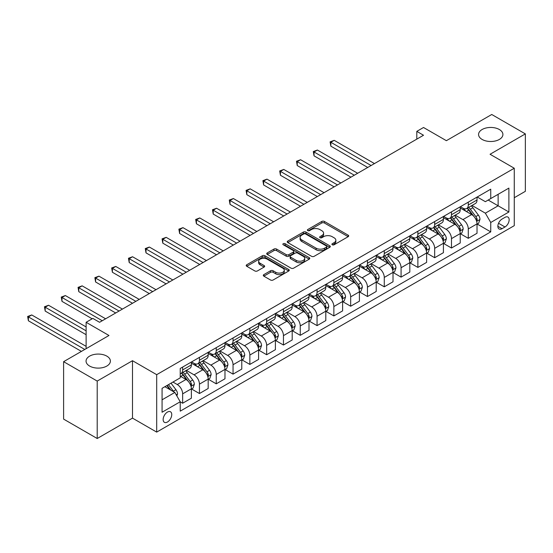 <?xml version="1.0" encoding="UTF-8"?>
<svg xmlns="http://www.w3.org/2000/svg" width="553" height="553" viewBox="0 0 553 553"><rect width="100%" height="100%" fill="white"/><g stroke="black" fill="none" stroke-linecap="round" stroke-linejoin="round"><path stroke-width="0.83" d="M332.291 244.779A1.306 0.753 0 0 0 334.136 244.779L348.155 236.684A1.866 1.078 0 0 0 348.701 235.924A1.866 1.078 0 0 0 348.155 235.163L324.404 221.449A1.866 1.078 0 0 0 321.77 221.449L307.745 229.543A1.306 0.753 0 0 0 307.364 230.076A1.306 0.753 0 0 0 307.745 230.608A1.306 0.753 0 0 0 309.597 230.608L311.408 229.564A5.972 3.449 0 0 1 319.855 229.564L321.832 230.705A5.972 3.449 0 0 1 323.581 233.145A5.972 3.449 0 0 1 321.832 235.585L320.021 236.629A1.306 0.753 0 0 0 319.634 237.161A1.306 0.753 0 0 0 320.021 237.693A1.306 0.753 0 0 0 321.867 237.693L323.678 236.649A5.972 3.449 0 0 1 332.125 236.649L334.102 237.79A5.972 3.449 0 0 1 335.851 240.23A5.972 3.449 0 0 1 334.102 242.663L332.291 243.714A1.306 0.753 0 0 0 331.904 244.246A1.306 0.753 0 0 0 332.291 244.779L332.291 243.714M106.826 356.125A12.166 7.023 0 0 0 93.568 354.604A12.166 7.023 0 0 0 86.054 361.095A12.166 7.023 0 0 0 89.621 366.058A12.166 7.023 0 0 0 102.879 367.579A12.166 7.023 0 0 0 110.386 361.095A12.166 7.023 0 0 0 106.826 356.125M499.338 129.513A12.166 7.023 0 0 0 486.08 127.985A12.166 7.023 0 0 0 478.566 134.476A12.166 7.023 0 0 0 482.133 139.446A12.166 7.023 0 0 0 495.391 140.967A12.166 7.023 0 0 0 502.905 134.476A12.166 7.023 0 0 0 499.338 129.513M167.448 422.015A6.083 3.512 120 0 0 171.423 416.658A6.083 3.512 120 0 0 170.49 411.778A6.083 3.512 120 0 0 167.448 412.082A6.083 3.512 120 0 0 163.474 417.446A6.083 3.512 120 0 0 164.407 422.319A6.083 3.512 120 0 0 167.448 422.015M263.843 274.62A1.866 1.078 0 0 0 263.297 275.387A1.866 1.078 0 0 0 263.843 276.147L270.507 279.991A1.866 1.078 0 0 0 273.147 279.991L288.714 271.005A1.866 1.078 0 0 0 289.26 270.244A1.866 1.078 0 0 0 288.714 269.484L264.963 255.769A1.866 1.078 0 0 0 262.322 255.769L246.756 264.756A1.866 1.078 0 0 0 246.209 265.523A1.866 1.078 0 0 0 246.756 266.283L254.802 270.929A1.866 1.078 0 0 0 257.442 270.929L264.106 267.078A1.866 1.078 0 0 0 264.652 266.318A1.866 1.078 0 0 0 264.106 265.558L260.117 263.256A4.991 2.883 0 0 1 258.652 261.216A4.991 2.883 0 0 1 261.735 258.555A4.991 2.883 0 0 1 267.175 259.177L282.811 268.205A4.991 2.883 0 0 1 284.27 270.244A4.991 2.883 0 0 1 281.194 272.906A4.991 2.883 0 0 1 275.753 272.283L273.147 270.776A1.866 1.078 0 0 0 270.507 270.776L263.843 274.62L263.843 276.147M514.262 197.725L525.35 191.324L525.35 133.895L491.741 114.492L446.375 140.683L423.522 127.494L416.803 131.372L423.522 135.25L99.568 322.288L92.842 318.41L86.123 322.288L86.123 348.673M97.21 381.079L97.21 438.508L132.499 418.137L132.499 360.701L97.21 381.079L63.609 361.676L108.976 335.484L86.123 322.288M132.499 360.701L156.693 374.671L514.262 168.236L514.262 225.665L156.693 432.107L156.693 374.671M525.35 133.895L490.062 154.266L514.262 168.236M311.539 256.302A1.866 1.078 0 0 0 314.18 256.302L329.747 247.315A1.866 1.078 0 0 0 330.293 246.548A1.866 1.078 0 0 0 329.747 245.788L306.003 232.08A1.866 1.078 0 0 0 303.362 232.08L287.788 241.067A1.866 1.078 0 0 0 287.242 241.827A1.866 1.078 0 0 0 287.788 242.587L311.539 256.302M283.758 245.062A1.306 0.753 0 0 1 285.085 245.249L285.085 243.693L309.231 257.636A1.866 1.078 0 0 1 309.777 258.396A1.866 1.078 0 0 1 309.231 259.157L293.664 268.15A1.866 1.078 0 0 1 291.023 268.15L267.272 254.435L267.272 252.915A1.866 1.078 0 0 0 266.726 253.675A1.866 1.078 0 0 0 267.272 254.435M267.272 252.915L273.935 249.064A1.866 1.078 0 0 1 276.576 249.064L286.205 254.629A1.866 1.078 0 0 0 288.846 254.629L293.27 252.071A1.866 1.078 0 0 0 293.816 251.311A1.866 1.078 0 0 0 293.27 250.55L283.24 244.765A1.306 0.753 0 0 1 282.86 244.226A1.306 0.753 0 0 1 283.661 243.534A1.306 0.753 0 0 1 285.085 243.693M97.21 438.508L63.609 419.105L63.609 361.676M504.986 217.364L502.027 219.071A5.896 3.401 120 0 0 498.177 224.262A5.896 3.401 120 0 0 499.083 228.983A5.896 3.401 120 0 0 502.027 228.693L504.986 226.986A5.896 3.401 120 0 0 508.836 221.794A5.896 3.401 120 0 0 507.93 217.073A5.896 3.401 120 0 0 504.986 217.364M477.225 196.992L485.361 201.686L490.739 198.582L490.739 189.188L180.223 368.464L180.223 377.858L162.07 388.33L162.07 412.234L180.223 401.761L180.223 411.149L490.739 231.873L490.739 222.486L485.361 213.175L471.992 205.453M490.739 198.582L508.884 188.103L508.884 212.006L490.739 222.486M132.499 418.137L156.693 432.107M416.803 131.372L416.803 139.135M488.181 200.055L498.129 205.799L498.129 194.31L508.884 188.103M485.361 213.175L498.129 205.799L508.884 212.006M162.07 399.819L174.845 392.443L164.898 386.706M180.223 401.837L182.642 403.234L182.642 393.847A7.604 4.389 -120 0 0 177.264 384.529L172.958 382.047M182.642 403.234L191.379 398.188L191.379 388.8A7.604 4.389 -120 0 0 186.002 379.489L180.223 376.151M191.58 388.994L199.439 393.536L199.439 384.141A7.604 4.389 -120 0 0 194.068 374.83L186.347 370.372M199.439 393.536L208.177 388.489L208.177 379.095A7.604 4.389 -120 0 0 202.806 369.784L191.379 363.19M208.384 379.296L216.244 383.83L216.244 374.443A7.604 4.389 -120 0 0 210.866 365.132L203.145 360.674M216.244 383.83L224.981 378.791L224.981 369.397A7.604 4.389 -120 0 0 219.603 360.086L208.177 353.485M225.182 369.591L233.048 374.132L233.048 364.738A7.604 4.389 -120 0 0 227.67 355.427L219.949 350.968M233.048 374.132L241.785 369.086L241.785 359.699A7.604 4.389 -120 0 0 236.407 350.381L224.981 343.786M241.986 359.892L249.852 364.427L249.852 355.04A7.604 4.389 -120 0 0 244.474 345.729L236.753 341.27M249.852 364.427L258.59 359.388L258.59 349.994A7.604 4.389 -120 0 0 253.212 340.683L241.785 334.088M258.79 350.187L266.657 354.729L266.657 345.342A7.604 4.389 -120 0 0 261.279 336.024L253.557 331.565M266.657 354.729L275.394 349.683L275.394 340.295A7.604 4.389 -120 0 0 270.016 330.984L258.59 324.383M275.594 340.489L283.454 345.031L283.454 335.636A7.604 4.389 -120 0 0 278.076 326.325L270.362 321.867M283.454 345.031L292.191 339.984L292.191 330.59A7.604 4.389 -120 0 0 286.82 321.279L275.394 314.685M292.399 330.784L300.258 335.325L300.258 325.938A7.604 4.389 -120 0 0 294.88 316.62L287.159 312.169M300.258 335.325L308.996 330.286L308.996 320.892A7.604 4.389 -120 0 0 303.618 311.581L292.191 304.98M309.196 321.086L317.063 325.627L317.063 316.233A7.604 4.389 -120 0 0 311.685 306.922L303.963 302.463M317.063 325.627L325.8 320.581L325.8 311.194A7.604 4.389 -120 0 0 320.422 301.876L308.996 295.281M326 311.387L333.867 315.922L333.867 306.535A7.604 4.389 -120 0 0 328.489 297.224L320.768 292.765M333.867 315.922L342.604 310.883L342.604 301.489A7.604 4.389 -120 0 0 337.226 292.178L325.8 285.583M342.805 301.682L350.671 306.224L350.671 296.837A7.604 4.389 -120 0 0 345.293 287.519L337.572 283.06M350.671 306.224L359.409 301.178L359.409 291.79A7.604 4.389 -120 0 0 354.031 282.479L342.604 275.878M359.609 291.984L367.469 296.526L367.469 287.131A7.604 4.389 -120 0 0 362.091 277.82L354.376 273.362M367.469 296.526L376.206 291.479L376.206 282.085A7.604 4.389 -120 0 0 370.828 272.774L359.409 266.18M376.406 282.279L384.273 286.82L384.273 277.433A7.604 4.389 -120 0 0 378.895 268.115L371.174 263.663M384.273 286.82L393.01 281.774L393.01 272.387A7.604 4.389 -120 0 0 387.632 263.076L376.206 256.474M393.211 272.581L401.077 277.122L401.077 267.728A7.604 4.389 -120 0 0 395.699 258.417L387.978 253.958M401.077 277.122L409.814 272.076L409.814 262.689A7.604 4.389 -120 0 0 404.437 253.371L393.01 246.776M410.015 262.882L417.881 267.417L417.881 258.03A7.604 4.389 -120 0 0 412.503 248.719L404.782 244.26M417.881 267.417L426.619 262.378L426.619 252.984A7.604 4.389 -120 0 0 421.241 243.673L409.814 237.078M426.819 253.177L434.679 257.719L434.679 248.332A7.604 4.389 -120 0 0 429.308 239.014L421.586 234.555M434.679 257.719L443.416 252.673L443.416 243.285A7.604 4.389 -120 0 0 438.045 233.967L426.619 227.373M443.624 243.479L451.483 248.021L451.483 238.626A7.604 4.389 -120 0 0 446.105 229.315L438.391 224.857M451.483 248.021L460.22 242.974L460.22 233.58A7.604 4.389 -120 0 0 454.843 224.269L443.416 217.675M460.421 233.774L468.287 238.315L468.287 228.928A7.604 4.389 -120 0 0 462.909 219.61L455.188 215.158M468.287 238.315L477.025 233.269L477.025 223.882A7.604 4.389 -120 0 0 471.647 214.571L460.22 207.969M460.421 206.691L462.909 208.128A7.604 4.389 -120 0 0 466.711 208.502A7.604 4.389 -120 0 0 468.287 205.025L468.287 202.149M443.624 216.389L446.105 217.827A7.604 4.389 -120 0 0 449.907 218.207A7.604 4.389 -120 0 0 451.483 214.723L451.483 211.854M426.819 226.094L429.308 227.532A7.604 4.389 -120 0 0 433.11 227.905A7.604 4.389 -120 0 0 434.679 224.428L434.679 221.553M410.015 235.792L412.503 237.23A7.604 4.389 -120 0 0 416.305 237.603A7.604 4.389 -120 0 0 417.881 234.126L417.881 231.251M393.211 245.497L395.699 246.928A7.604 4.389 -120 0 0 399.501 247.309A7.604 4.389 -120 0 0 401.077 243.825L401.077 240.956M376.406 255.196L378.895 256.633A7.604 4.389 -120 0 0 382.697 257.007A7.604 4.389 -120 0 0 384.273 253.53L384.273 250.654M359.609 264.901L362.091 266.332A7.604 4.389 -120 0 0 365.892 266.712A7.604 4.389 -120 0 0 367.469 263.228L367.469 260.359M342.805 274.599L345.293 276.037A7.604 4.389 -120 0 0 349.095 276.41A7.604 4.389 -120 0 0 350.671 272.933L350.671 270.058M326 284.297L328.489 285.735A7.604 4.389 -120 0 0 332.291 286.115A7.604 4.389 -120 0 0 333.867 282.631L333.867 279.756M309.196 294.002L311.685 295.433A7.604 4.389 -120 0 0 315.486 295.814A7.604 4.389 -120 0 0 317.063 292.33L317.063 289.461M292.392 303.701L294.88 305.138A7.604 4.389 -120 0 0 298.682 305.512A7.604 4.389 -120 0 0 300.258 302.035L300.258 299.159M275.594 313.406L278.076 314.837A7.604 4.389 -120 0 0 281.885 315.217A7.604 4.389 -120 0 0 283.454 311.733L283.454 308.864M258.79 323.104L261.279 324.542A7.604 4.389 -120 0 0 265.081 324.915A7.604 4.389 -120 0 0 266.657 321.438L266.657 318.563M241.986 332.802L244.474 334.24A7.604 4.389 -120 0 0 248.276 334.62A7.604 4.389 -120 0 0 249.852 331.136L249.852 328.268M225.182 342.507L227.67 343.938A7.604 4.389 -120 0 0 231.472 344.319A7.604 4.389 -120 0 0 233.048 340.835L233.048 337.966M208.384 352.206L210.866 353.644A7.604 4.389 -120 0 0 214.668 354.017A7.604 4.389 -120 0 0 216.244 350.54L216.244 347.664M191.58 361.911L194.068 363.342A7.604 4.389 -120 0 0 197.87 363.722A7.604 4.389 -120 0 0 199.439 360.238L199.439 357.369M477.225 224.076L490.739 231.873M466.711 208.502L475.449 203.463A7.604 4.389 -120 0 0 477.025 199.979L477.025 197.103M449.907 218.207L458.644 213.161A7.604 4.389 -120 0 0 460.22 209.677L460.22 206.808M433.11 227.905L441.847 222.859A7.604 4.389 -120 0 0 443.416 219.382L443.416 216.506M416.305 237.603L425.043 232.564A7.604 4.389 -120 0 0 426.619 229.08L426.619 226.212M399.501 247.309L408.238 242.262A7.604 4.389 -120 0 0 409.814 238.785L409.814 235.91M382.697 257.007L391.434 251.968A7.604 4.389 -120 0 0 393.01 248.484L393.01 245.615M365.892 266.712L374.63 261.666A7.604 4.389 -120 0 0 376.206 258.182L376.206 255.313M349.095 276.41L357.832 271.364A7.604 4.389 -120 0 0 359.409 267.887L359.409 265.011M332.291 286.115L341.028 281.069A7.604 4.389 -120 0 0 342.604 277.585L342.604 274.717M315.486 295.814L324.224 290.767A7.604 4.389 -120 0 0 325.8 287.29L325.8 284.415M298.682 305.512L307.42 300.473A7.604 4.389 -120 0 0 308.996 296.989L308.996 294.12M281.885 315.217L290.622 310.171A7.604 4.389 -120 0 0 292.191 306.687L292.191 303.818M265.081 324.915L273.818 319.869A7.604 4.389 -120 0 0 275.394 316.392L275.394 313.516M248.276 334.62L257.014 329.574A7.604 4.389 -120 0 0 258.59 326.09L258.59 323.222M231.472 344.319L240.209 339.272A7.604 4.389 -120 0 0 241.785 335.795L241.785 332.92M214.668 354.017L223.405 348.978A7.604 4.389 -120 0 0 224.981 345.494L224.981 342.625M197.87 363.722L206.608 358.676A7.604 4.389 -120 0 0 208.177 355.192L208.177 352.323M180.223 373.731A7.604 4.389 -120 0 0 181.066 373.42L189.803 368.374A7.604 4.389 -120 0 0 191.379 364.897L191.379 362.021M181.066 373.42A7.604 4.389 -120 0 0 182.642 369.943L182.642 367.068M174.845 392.443L180.223 401.761M332.809 244.965L334.102 244.219A5.972 3.449 0 0 0 335.851 241.779L335.851 240.23M323.581 233.145L323.581 234.693A5.972 3.449 0 0 1 321.832 237.133L320.54 237.88M348.155 235.163L348.155 236.684L324.404 223.004A1.866 1.078 0 0 0 321.77 223.004L308.27 230.795M329.726 247.329L306.003 233.629A1.866 1.078 0 0 0 303.362 233.629L287.816 242.608L287.788 241.067M326.45 247.087A1.306 0.753 0 0 0 326.837 246.548A1.306 0.753 0 0 0 326.45 246.016L305.602 233.981A1.306 0.753 0 0 0 303.756 233.981L301.841 235.087A5.972 3.449 0 0 0 300.092 237.527A5.972 3.449 0 0 0 301.841 239.961L316.095 248.186A5.972 3.449 0 0 0 324.535 248.186L326.45 247.087L326.45 248.636A1.306 0.753 0 0 0 326.837 248.103L326.837 246.548M300.092 237.527L300.092 239.076A5.972 3.449 0 0 0 301.841 241.516L301.841 239.961M326.45 248.636L324.535 249.742A5.972 3.449 0 0 1 316.095 249.742L301.841 241.516M267.299 254.449L273.935 250.62L273.935 249.064M293.816 251.311L293.816 252.866A1.866 1.078 0 0 1 293.27 253.627L288.846 256.177A1.866 1.078 0 0 1 286.205 256.177L276.576 250.62A1.866 1.078 0 0 0 273.935 250.62M285.085 245.249L309.21 259.17M296.201 260.394A4.991 2.883 0 0 0 301.641 261.023A4.991 2.883 0 0 0 304.724 258.362A4.991 2.883 0 0 0 303.258 256.322L297.756 253.143A1.866 1.078 0 0 0 295.115 253.143L290.691 255.693A1.866 1.078 0 0 0 290.145 256.454A1.866 1.078 0 0 0 290.691 257.214L296.201 260.394L296.201 261.949A4.991 2.883 0 0 0 301.641 262.571A4.991 2.883 0 0 0 304.724 259.91L304.724 258.362M290.145 256.454L290.145 258.009A1.866 1.078 0 0 0 290.691 258.769L290.691 257.214M296.201 261.949L290.691 258.769M284.27 270.244L284.27 271.793A4.991 2.883 0 0 1 281.194 274.461A4.991 2.883 0 0 1 275.753 273.832L273.147 272.325A1.866 1.078 0 0 0 270.507 272.325L263.871 276.161M258.652 261.216L258.652 262.765A4.991 2.883 0 0 0 260.117 264.804L260.117 263.256M264.085 267.099L260.117 264.804M288.714 269.484L288.714 271.005L264.963 257.318A1.866 1.078 0 0 0 262.322 257.318L246.783 266.297M477.025 224.193L478.635 223.26L479.983 219.382A5.039 2.91 -120 0 0 478.373 215.089L472.884 207.755A14.544 8.399 -120 0 0 471.294 205.861M465.833 211.211A14.544 8.399 -120 0 0 462.854 208.094M476.568 221.11L477.26 219.596A5.039 2.91 -120 0 0 475.822 216.562L470.327 209.234A14.544 8.399 -120 0 0 468.744 207.334M467.389 208.115A12.069 6.968 60 0 1 469.366 210.368L474.018 216.569M374.457 163.577L334.199 140.338L330.839 142.28L330.839 146.158L367.738 167.462M467.126 208.267A14.544 8.399 60 0 1 468.716 210.168L472.366 215.041M330.839 146.158L330.1 141.851L371.098 165.52M330.1 141.851L334.199 140.338M460.22 233.891L461.838 232.965L463.179 229.08A5.039 2.91 -120 0 0 461.568 224.794L456.08 217.46A14.544 8.399 -120 0 0 454.49 215.559M449.029 220.91A14.544 8.399 -120 0 0 446.05 217.799M459.764 230.808L460.462 229.295A5.039 2.91 -120 0 0 459.018 226.267L453.522 218.933A14.544 8.399 -120 0 0 451.939 217.032M450.584 217.813A12.069 6.968 60 0 1 452.568 220.066L457.213 226.274M357.66 173.283L317.401 150.036L314.035 151.978L314.035 155.856L350.934 177.16M450.322 217.965A14.544 8.399 60 0 1 451.912 219.866L455.561 224.739M314.035 155.856L313.295 151.55L354.293 175.218M313.295 151.55L317.401 150.036M443.416 243.596L445.034 242.663L446.375 238.785A5.039 2.91 -120 0 0 444.771 234.493L439.276 227.159A14.544 8.399 -120 0 0 437.693 225.258M432.225 230.615A14.544 8.399 -120 0 0 429.252 227.497M442.96 240.507L443.658 239A5.039 2.91 -120 0 0 442.213 235.965L436.725 228.638A14.544 8.399 -120 0 0 435.135 226.737M433.78 227.518A12.069 6.968 60 0 1 435.764 229.772L440.409 235.972M340.855 182.981L300.597 159.741L297.238 161.676L297.238 165.561L334.136 186.866M433.524 227.663A14.544 8.399 60 0 1 435.107 229.564L438.757 234.437M297.238 165.561L296.498 161.255L337.496 184.923M296.498 161.255L300.597 159.741M426.619 253.295L428.229 252.362L429.57 248.484A5.039 2.91 -120 0 0 427.967 244.191L422.471 236.864A14.544 8.399 -120 0 0 420.888 234.963M415.421 240.313A14.544 8.399 -120 0 0 412.448 237.196M426.156 250.212L426.854 248.698A5.039 2.91 -120 0 0 425.409 245.67L419.921 238.336A14.544 8.399 -120 0 0 418.331 236.435M416.976 237.216A12.069 6.968 60 0 1 418.96 239.47L423.612 245.677M324.051 192.686L283.793 169.439L280.433 171.382L280.433 175.26L317.332 196.564M416.72 237.368A14.544 8.399 60 0 1 418.303 239.269L421.96 244.143M280.433 175.26L279.694 170.953L320.692 194.621M279.694 170.953L283.793 169.439M409.814 262.993L411.425 262.067L412.773 258.182A5.039 2.91 -120 0 0 411.162 253.896L405.667 246.562A14.544 8.399 -120 0 0 404.084 244.661M398.623 250.018A14.544 8.399 -120 0 0 395.644 246.901M409.351 259.91L410.05 258.396A5.039 2.91 -120 0 0 408.612 255.368L403.116 248.034A14.544 8.399 -120 0 0 401.526 246.14M400.178 246.921A12.069 6.968 60 0 1 402.155 249.168L406.808 255.375M307.247 202.384L266.988 179.137L263.629 181.08L263.629 184.965L300.528 206.262M399.916 247.067A14.544 8.399 60 0 1 401.506 248.968L405.155 253.841M263.629 184.965L262.889 180.651L303.887 204.327M262.889 180.651L266.988 179.137M393.01 272.698L394.621 271.765L395.969 267.887A5.039 2.91 -120 0 0 394.358 263.594L388.87 256.267A14.544 8.399 -120 0 0 387.28 254.366M381.819 259.716A14.544 8.399 -120 0 0 378.84 256.599M392.554 269.615L393.245 268.101A5.039 2.91 -120 0 0 391.807 265.067L386.312 257.739A14.544 8.399 -120 0 0 384.729 255.839M383.374 256.62A12.069 6.968 60 0 1 385.358 258.873L390.003 265.074M290.443 212.082L250.184 188.843L246.825 190.785L246.825 194.663L283.724 215.967M383.111 256.772A14.544 8.399 60 0 1 384.701 258.673L388.351 263.546M246.825 194.663L246.085 190.356L287.083 214.025M246.085 190.356L250.184 188.843M376.206 282.396L377.823 281.47L379.164 277.585A5.039 2.91 -120 0 0 377.554 273.3L372.065 265.965A14.544 8.399 -120 0 0 370.475 264.064M365.015 269.415A14.544 8.399 -120 0 0 362.035 266.304M375.75 279.313L376.448 277.8A5.039 2.91 -120 0 0 375.003 274.772L369.508 267.438A14.544 8.399 -120 0 0 367.925 265.537M366.57 266.318A12.069 6.968 60 0 1 368.554 268.571L373.199 274.779M273.645 221.788L233.387 198.541L230.02 200.483L230.02 204.361L266.919 225.665M366.314 266.47A14.544 8.399 60 0 1 367.897 268.371L371.547 273.244M230.02 204.361L229.281 200.055L270.286 223.723M229.281 200.055L233.387 198.541M359.409 292.102L361.019 291.168L362.36 287.29A5.039 2.91 -120 0 0 360.756 282.998L355.261 275.664A14.544 8.399 -120 0 0 353.678 273.763M348.21 279.12A14.544 8.399 -120 0 0 345.238 276.002M358.945 289.012L359.644 287.505A5.039 2.91 -120 0 0 358.199 284.47L352.71 277.143A14.544 8.399 -120 0 0 351.12 275.242M349.766 276.023A12.069 6.968 60 0 1 351.749 278.277L356.395 284.477M256.841 231.486L216.582 208.246L213.223 210.181L213.223 214.066L250.122 235.371M349.51 276.168A14.544 8.399 60 0 1 351.093 278.069L354.75 282.949M213.223 214.066L212.483 209.76L253.481 233.428M212.483 209.76L216.582 208.246M342.604 301.8L344.215 300.867L345.556 296.989A5.039 2.91 -120 0 0 343.952 292.696L338.457 285.369A14.544 8.399 -120 0 0 336.874 283.468M331.413 288.818A14.544 8.399 -120 0 0 328.434 285.701M342.141 298.717L342.839 297.203A5.039 2.91 -120 0 0 341.395 294.175L335.906 286.841A14.544 8.399 -120 0 0 334.316 284.94M332.968 285.721A12.069 6.968 60 0 1 334.945 287.975L339.597 294.182M240.037 241.191L199.778 217.944L196.419 219.887L196.419 223.765L233.318 245.069M332.706 285.873A14.544 8.399 60 0 1 334.289 287.774L337.945 292.648M196.419 223.765L195.679 219.458L236.677 243.126M195.679 219.458L199.778 217.944M325.8 311.505L327.411 310.572L328.759 306.687A5.039 2.91 -120 0 0 327.148 302.401L321.659 295.067A14.544 8.399 -120 0 0 320.069 293.166M314.609 298.523A14.544 8.399 -120 0 0 311.629 295.406M325.344 308.415L326.035 306.901A5.039 2.91 -120 0 0 324.597 303.874L319.102 296.539A14.544 8.399 -120 0 0 317.512 294.645M316.164 295.426A12.069 6.968 60 0 1 318.141 297.673L322.793 303.88M223.232 250.889L182.974 227.642L179.614 229.585L179.614 233.47L216.513 254.767M315.901 295.572A14.544 8.399 60 0 1 317.491 297.473L321.141 302.346M179.614 233.47L178.875 229.156L219.873 252.832M178.875 229.156L182.974 227.642M308.996 321.203L310.613 320.27L311.954 316.392A5.039 2.91 -120 0 0 310.344 312.099L304.855 304.772A14.544 8.399 -120 0 0 303.265 302.871M297.804 308.221A14.544 8.399 -120 0 0 294.825 305.104M308.539 318.12L309.231 316.606A5.039 2.91 -120 0 0 307.793 313.579L302.297 306.244A14.544 8.399 -120 0 0 300.714 304.344M299.36 305.125A12.069 6.968 60 0 1 301.344 307.378L305.989 313.579M206.435 260.587L166.17 237.348L162.81 239.29L162.81 243.168L199.709 264.472M299.097 305.277A14.544 8.399 60 0 1 300.687 307.178L304.337 312.051M162.81 243.168L162.07 238.861L203.069 262.53M162.07 238.861L166.17 237.348M292.191 330.901L293.809 329.975L295.15 326.09A5.039 2.91 -120 0 0 293.546 321.805L288.051 314.47A14.544 8.399 -120 0 0 286.461 312.569M281 317.92A14.544 8.399 -120 0 0 278.021 314.809M291.735 327.818L292.433 326.305A5.039 2.91 -120 0 0 290.989 323.277L285.493 315.943A14.544 8.399 -120 0 0 283.91 314.042M282.555 314.823A12.069 6.968 60 0 1 284.539 317.076L289.184 323.284M189.631 270.293L149.372 247.046L146.006 248.988L146.006 252.866L182.905 274.17M282.3 314.975A14.544 8.399 60 0 1 283.883 316.876L287.532 321.749M146.006 252.866L145.273 248.56L186.271 272.228M145.273 248.56L149.372 247.046M275.394 340.607L277.005 339.673L278.346 335.795A5.039 2.91 -120 0 0 276.742 331.503L271.246 324.169A14.544 8.399 -120 0 0 269.664 322.268M264.196 327.625A14.544 8.399 -120 0 0 261.223 324.507M274.931 337.517L275.629 336.01A5.039 2.91 -120 0 0 274.184 332.975L268.696 325.648A14.544 8.399 -120 0 0 267.106 323.747M265.751 324.528A12.069 6.968 60 0 1 267.735 326.782L272.38 332.982M172.826 279.991L132.568 256.751L129.208 258.686L129.208 262.571L166.107 283.876M265.495 324.673A14.544 8.399 60 0 1 267.078 326.574L270.735 331.454M129.208 262.571L128.469 258.265L169.467 281.933M128.469 258.265L132.568 256.751M258.59 350.305L260.2 349.372L261.548 345.494A5.039 2.91 -120 0 0 259.938 341.201L254.442 333.874A14.544 8.399 -120 0 0 252.859 331.973M247.398 337.323A14.544 8.399 -120 0 0 244.419 334.206M258.127 347.222L258.825 345.708A5.039 2.91 -120 0 0 257.38 342.68L251.892 335.346A14.544 8.399 -120 0 0 250.302 333.445M248.954 334.226A12.069 6.968 60 0 1 250.931 336.48L255.583 342.687M156.022 289.696L115.764 266.449L112.404 268.392L112.404 272.27L149.303 293.574M248.691 334.378A14.544 8.399 60 0 1 250.281 336.279L253.931 341.153M112.404 272.27L111.665 267.963L152.663 291.631M111.665 267.963L115.764 266.449M241.785 360.01L243.396 359.077L244.744 355.192A5.039 2.91 -120 0 0 243.133 350.906L237.645 343.572A14.544 8.399 -120 0 0 236.055 341.671M230.594 347.028A14.544 8.399 -120 0 0 227.615 343.911M241.329 356.92L242.02 355.406A5.039 2.91 -120 0 0 240.583 352.379L235.087 345.044A14.544 8.399 -120 0 0 233.504 343.15M232.149 343.931A12.069 6.968 60 0 1 234.126 346.178L238.778 352.385M139.218 299.394L98.959 276.154L95.6 278.09L95.6 281.975L132.499 303.272M231.887 344.077A14.544 8.399 60 0 1 233.477 345.978L237.126 350.851M95.6 281.975L94.86 277.661L135.858 301.337M94.86 277.661L98.959 276.154M224.981 369.708L226.599 368.775L227.94 364.897A5.039 2.91 -120 0 0 226.329 360.604L220.841 353.277A14.544 8.399 -120 0 0 219.251 351.376M213.79 356.726A14.544 8.399 -120 0 0 210.811 353.609M224.525 366.625L225.216 365.111A5.039 2.91 -120 0 0 223.778 362.084L218.283 354.75A14.544 8.399 -120 0 0 216.7 352.849M215.345 353.63A12.069 6.968 60 0 1 217.329 355.883L221.974 362.084M122.42 309.092L82.155 285.853L78.796 287.795L78.796 291.673L115.695 312.977M215.082 353.782A14.544 8.399 60 0 1 216.672 355.683L220.322 360.556M78.796 291.673L78.056 287.366L119.054 311.035M78.056 287.366L82.155 285.853M208.177 379.406L209.794 378.48L211.135 374.595A5.039 2.91 -120 0 0 209.532 370.31L204.036 362.975A14.544 8.399 -120 0 0 202.446 361.074M196.986 366.425A14.544 8.399 -120 0 0 194.013 363.314M207.721 376.323L208.419 374.81A5.039 2.91 -120 0 0 206.974 371.782L201.486 364.448A14.544 8.399 -120 0 0 199.896 362.547M198.541 363.328A12.069 6.968 60 0 1 200.525 365.581L205.17 371.789M105.616 318.798L65.358 295.551L61.998 297.493L61.998 301.371L92.171 318.798M198.285 363.48A14.544 8.399 60 0 1 199.868 365.381L203.518 370.254M61.998 301.371L61.259 297.065L102.257 320.74M61.259 297.065L65.358 295.551M191.379 389.112L192.99 388.178L194.331 384.3A5.039 2.91 -120 0 0 192.727 380.008L187.232 372.674A14.544 8.399 -120 0 0 185.649 370.773M190.916 386.022L191.614 384.515A5.039 2.91 -120 0 0 190.17 381.48L184.681 374.153A14.544 8.399 -120 0 0 183.091 372.252M181.737 373.033A12.069 6.968 60 0 1 183.72 375.287L188.366 381.487M86.123 326.947L48.553 305.256L45.194 307.192L45.194 311.076L86.123 334.703M181.481 373.178A14.544 8.399 60 0 1 183.064 375.079L186.72 379.959M45.194 311.076L44.454 306.77L86.123 330.825M44.454 306.77L48.553 305.256M176.856 395.941L177.534 393.999A5.039 2.91 -120 0 0 175.923 389.706L171.022 383.167M86.123 346.351L31.749 314.954L28.39 316.897L28.39 320.775L81.415 351.39M173.829 391.863A5.039 2.91 -120 0 0 173.372 391.185L168.465 384.639M167.206 385.372L170.725 390.072M166.854 385.572L169.84 389.561M28.39 320.775L27.65 316.468L84.782 349.455M27.65 316.468L31.749 314.954M177.264 384.529L186.002 379.489M194.068 374.83L202.806 369.784M210.866 365.132L219.603 360.086M227.67 355.427L236.407 350.381M244.474 345.729L253.212 340.683M261.279 336.024L270.016 330.984M278.076 326.325L286.82 321.279M294.88 316.62L303.618 311.581M311.685 306.922L320.422 301.876M328.489 297.224L337.226 292.178M345.293 287.519L354.031 282.479M362.091 277.82L370.828 272.774M378.895 268.115L387.632 263.076M395.699 258.417L404.437 253.371M412.503 248.719L421.241 243.673M429.308 239.014L438.045 233.967M446.105 229.315L454.843 224.269M462.909 219.61L471.647 214.571M468.287 205.025L477.025 199.979M468.287 228.928L477.025 223.882M451.483 238.626L460.22 233.58M451.483 214.723L460.22 209.677M434.679 248.332L443.416 243.285M434.679 224.428L443.416 219.382M417.881 258.03L426.619 252.984M417.881 234.126L426.619 229.08M401.077 267.728L409.814 262.689M401.077 243.825L409.814 238.785M384.273 277.433L393.01 272.387M384.273 253.53L393.01 248.484M367.469 287.131L376.206 282.085M367.469 263.228L376.206 258.182M350.671 296.837L359.409 291.79M350.671 272.933L359.409 267.887M333.867 306.535L342.604 301.489M333.867 282.631L342.604 277.585M317.063 316.233L325.8 311.194M317.063 292.33L325.8 287.29M300.258 325.938L308.996 320.892M300.258 302.035L308.996 296.989M283.454 335.636L292.191 330.59M283.454 311.733L292.191 306.687M266.657 345.342L275.394 340.295M266.657 321.438L275.394 316.392M249.852 355.04L258.59 349.994M249.852 331.136L258.59 326.09M233.048 364.738L241.785 359.699M233.048 340.835L241.785 335.795M216.244 374.443L224.981 369.397M216.244 350.54L224.981 345.494M199.439 384.141L208.177 379.095M199.439 360.238L208.177 355.192M182.642 393.847L191.379 388.8M182.642 369.943L191.379 364.897M498.536 223.267L504.986 226.986M497.859 226.288L502.027 228.693M334.102 244.219L334.102 242.663M320.021 237.693L320.021 236.629M321.832 237.133L321.832 235.585M307.745 230.608L307.745 229.543M321.77 223.004L321.77 221.449M324.404 223.004L324.404 221.449M303.362 233.629L303.362 232.08M306.003 233.629L306.003 232.08M329.747 247.315L329.747 245.788M316.095 249.742L316.095 248.186M324.535 249.742L324.535 248.186M276.576 250.62L276.576 249.064M286.205 256.177L286.205 254.629M288.846 256.177L288.846 254.629M293.27 253.627L293.27 252.071M309.231 259.157L309.231 257.636M270.507 272.325L270.507 270.776M273.147 272.325L273.147 270.776M275.753 273.832L275.753 272.283M264.106 267.078L264.106 265.558M246.756 266.283L246.756 264.756M262.322 257.318L262.322 255.769M264.963 257.318L264.963 255.769M476.651 221.38L479.949 219.479M470.327 209.234L472.884 207.755M466.366 211.523L468.716 210.168M475.822 216.562L478.373 215.089M475.421 218.532L477.26 219.596M459.847 231.085L463.144 229.177M453.522 218.933L456.08 217.46M449.561 221.221L451.912 219.866M459.018 226.267L461.568 224.794M458.617 228.23L460.462 229.295M443.043 240.783L446.34 238.882M436.725 228.638L439.276 227.159M432.764 230.919L435.107 229.564M442.213 235.965L444.771 234.493M441.812 237.935L443.658 239M426.239 250.488L429.543 248.58M419.921 238.336L422.471 236.864M415.96 240.624L418.303 239.269M425.409 245.67L427.967 244.191M425.015 247.633L426.854 248.698M409.434 260.187L412.738 258.279M403.116 248.034L405.667 246.562M399.155 250.322L401.506 248.968M408.612 255.368L411.162 253.896M408.211 257.339L410.05 258.396M392.637 269.885L395.934 267.984M386.312 257.739L388.87 256.267M382.351 260.028L384.701 258.673M391.807 265.067L394.358 263.594M391.406 267.037L393.245 268.101M375.833 279.59L379.13 277.682M369.508 267.438L372.065 265.965M365.547 269.726L367.897 268.371M375.003 274.772L377.554 273.3M374.602 276.735L376.448 277.8M359.028 289.288L362.326 287.387M352.71 277.143L355.261 275.664M348.749 279.424L351.093 278.069M358.199 284.47L360.756 282.998M357.798 286.44L359.644 287.505M342.224 298.993L345.528 297.085M335.906 286.841L338.457 285.369M331.945 289.129L334.289 287.774M341.395 294.175L343.952 292.696M341.001 296.138L342.839 297.203M325.427 308.692L328.724 306.784M319.102 296.539L321.659 295.067M315.141 298.827L317.491 297.473M324.597 303.874L327.148 302.401M324.196 305.844L326.035 306.901M308.622 318.39L311.92 316.489M302.297 306.244L304.855 304.772M298.337 308.533L300.687 307.178M307.793 313.579L310.344 312.099M307.392 315.542L309.231 316.606M291.818 328.095L295.115 326.187M285.493 315.943L288.051 314.47M281.539 318.231L283.883 316.876M290.989 323.277L293.546 321.805M290.588 325.24L292.433 326.305M275.014 337.793L278.318 335.892M268.696 325.648L271.246 324.169M264.735 327.929L267.078 326.574M274.184 332.975L276.742 331.503M273.79 334.945L275.629 336.01M258.21 347.498L261.514 345.59M251.892 335.346L254.442 333.874M247.931 337.634L250.281 336.279M257.38 342.68L259.938 341.201M256.986 344.643L258.825 345.708M241.412 357.197L244.709 355.289M235.087 345.044L237.645 343.572M231.126 347.332L233.477 345.978M240.583 352.379L243.133 350.906M240.182 354.349L242.02 355.406M224.608 366.895L227.905 364.994M218.283 354.75L220.841 353.277M214.322 357.038L216.672 355.683M223.778 362.084L226.329 360.604M223.377 364.047L225.216 365.111M207.804 376.6L211.101 374.692M201.486 364.448L204.036 362.975M197.525 366.736L199.868 365.381M206.974 371.782L209.532 370.31M206.573 373.752L208.419 374.81M190.999 386.298L194.303 384.397M184.681 374.153L187.232 372.674M180.72 376.434L183.064 375.079M190.17 381.48L192.727 380.008M189.776 383.45L191.614 384.515M176.22 394.835L177.499 394.095M173.372 391.185L175.923 389.706"/></g></svg>
